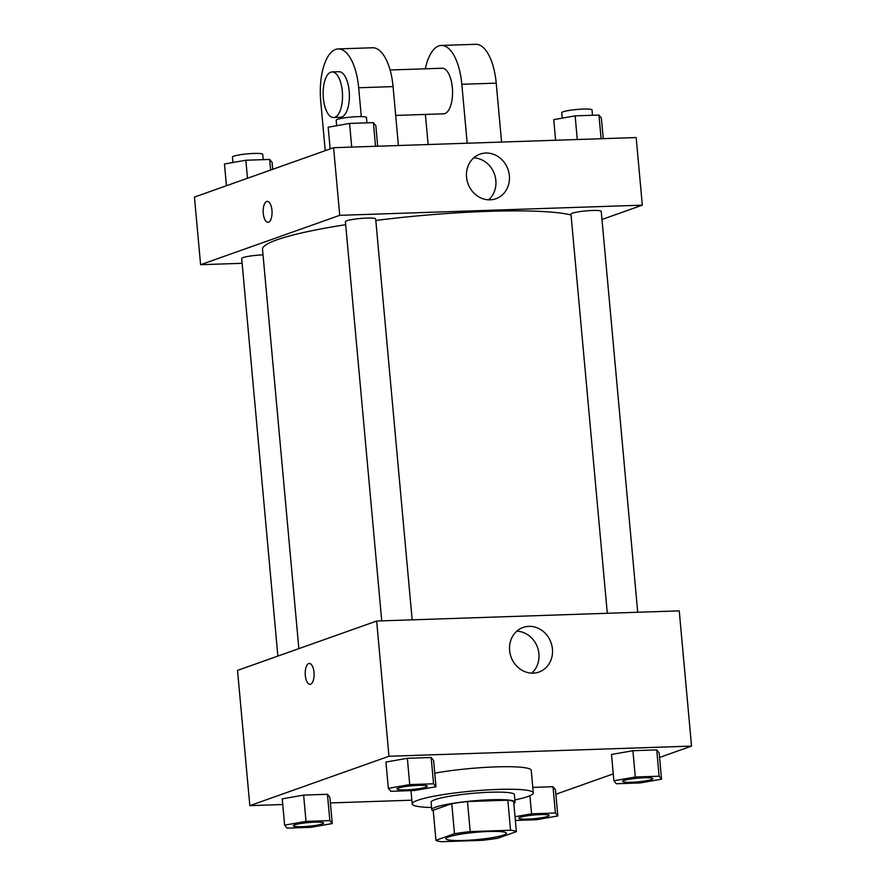 <?xml version="1.0" encoding="UTF-8"?>
<svg xmlns="http://www.w3.org/2000/svg" width="886" height="886" viewBox="0 0 886 886"><rect width="100%" height="100%" fill="white"/><g stroke="black" fill="none" stroke-linecap="round" stroke-linejoin="round"><path stroke-width="1.33" d="M503.669 835.044A30.401 3.677 -5.2 0 1 469.846 840.149A30.401 3.677 -5.2 0 1 445.891 838.732A30.401 3.677 -5.2 0 1 475.826 832.308A30.401 3.677 -5.2 0 1 506.438 833.217A30.401 3.677 -5.2 0 1 503.669 835.044M510.569 830.248L470.211 831.6A40.822 4.939 -5.2 0 0 454.496 833.715L435.934 840.305A40.822 4.939 -5.2 0 0 441.76 841.7L482.106 840.349A40.822 4.939 -5.2 0 0 497.832 838.222L516.383 831.644A40.822 4.939 -5.2 0 0 510.569 830.248L507.833 800.191L467.476 801.553L470.211 831.6M507.833 800.191A40.822 4.939 -5.2 0 1 513.647 801.586L516.383 831.644M467.476 801.553A40.822 4.939 -5.2 0 0 451.76 803.668L433.199 810.247L435.934 840.305M513.825 803.524A41.797 5.061 174.8 0 0 515.054 802.129A41.797 5.061 174.8 0 0 472.969 800.889A41.797 5.061 174.8 0 0 431.803 809.704A41.797 5.061 174.8 0 0 433.254 810.856M431.803 809.704L431.117 802.195A41.797 5.061 -5.2 0 1 472.282 793.369A41.797 5.061 -5.2 0 1 514.367 794.62L515.054 802.129M451.76 803.668L454.496 833.715M431.604 807.511A60.802 7.354 -5.2 0 1 412.189 803.923A60.802 7.354 -5.2 0 1 472.072 791.087A60.802 7.354 -5.2 0 1 533.294 792.892A60.802 7.354 -5.2 0 1 527.757 796.558A60.802 7.354 -5.2 0 1 514.855 799.936M434.749 773.146A60.802 7.354 -5.2 0 1 497.688 766.833A60.802 7.354 -5.2 0 1 531.246 770.355L533.294 792.892M332.261 823.559L329.869 797.256L327.443 794.288L303.621 795.096L282.224 798.862L284.627 825.154L287.042 828.122L310.864 827.325L332.261 823.559L329.847 820.591L306.024 821.388L284.627 825.154M435.99 786.746L433.597 760.454L431.172 757.486L407.35 758.283L385.953 762.06L388.345 788.352L390.77 791.32L414.593 790.511L435.99 786.746L433.564 783.789L409.742 784.586L388.345 788.352M659.572 757.452L691.545 746.101L388.965 756.267L249.83 805.64L282.745 804.532M330.389 802.926L411.857 800.191M555.854 794.255L613.278 773.877M515.364 820.447L536.429 819.749L557.826 815.973L555.433 789.681L553.008 786.713L532.796 787.399L553.008 786.713L555.4 813.016L531.578 813.813L515.032 816.726M661.543 779.171L659.151 752.878L656.725 749.91L632.903 750.708L611.506 754.473L613.898 780.776L616.324 783.745L640.146 782.936L661.543 779.171L659.118 776.202L635.295 777.011L613.898 780.776M691.545 746.101L679.241 610.864L376.661 621.031L237.526 670.403L249.83 805.64M376.661 621.031L388.965 756.267M552.443 649.039A23.667 21.231 -109.5 0 1 538.943 672.053A23.667 21.231 -109.5 0 1 511.023 656.858A23.667 21.231 -109.5 0 1 523.117 627.454A23.667 21.231 -109.5 0 1 552.443 649.039M310.598 684.213A10.455 4.441 88.1 0 1 310.011 684.335A10.455 4.441 88.1 0 1 305.227 674.036A10.455 4.441 88.1 0 1 309.303 663.448A10.455 4.441 88.1 0 1 314.054 673.039A10.455 4.441 88.1 0 1 310.598 684.213M310.011 684.335A10.455 4.441 88.1 0 1 305.227 674.036A10.455 4.441 88.1 0 1 309.314 663.448M516.826 631.164A23.667 21.231 -109.5 0 1 538.932 653.835A23.667 21.231 -109.5 0 1 531.722 673.15M298.859 648.641L262.522 249.398A159.602 19.304 -5.2 0 1 345.673 224.69M375.819 220.459A159.602 19.304 -5.2 0 1 571.038 214.966M637.721 612.259L601.24 211.366A15.195 1.838 174.8 0 0 589.256 210.646A15.195 1.838 174.8 0 0 572.345 213.205A15.195 1.838 174.8 0 0 570.961 214.113L607.298 613.278M277.872 656.083L241.69 258.502A15.195 1.838 -5.2 0 1 263.02 254.88M381.733 620.865L345.407 221.699A15.195 1.838 -5.2 0 1 360.38 218.488A15.195 1.838 -5.2 0 1 375.675 218.942L412.167 619.835M200.601 264.704L242.122 263.308L200.601 264.704L339.737 215.331L200.601 264.704L194.455 197.08L333.59 147.707L339.737 215.331L642.317 205.164L339.737 215.331M642.317 205.164L601.982 219.473L642.317 205.164L636.17 137.54L333.59 147.707M622.592 781.352L622.592 781.408A15.195 1.838 -5.2 0 1 622.592 781.352A15.195 1.838 -5.2 0 1 637.555 778.141A15.195 1.838 -5.2 0 1 652.86 778.595A15.195 1.838 -5.2 0 1 652.86 778.628A15.195 1.838 -5.2 0 1 651.487 779.569A15.195 1.838 -5.2 0 1 634.575 782.116A15.195 1.838 -5.2 0 1 622.592 781.408A15.195 1.838 -5.2 0 1 637.566 778.207A15.195 1.838 -5.2 0 1 652.871 778.65L652.86 778.595M659.151 752.878L656.725 749.91L659.118 776.202M656.725 749.91L632.903 750.708L635.295 777.011M632.903 750.708L611.506 754.473M397.028 788.928L397.028 788.983A15.195 1.838 -5.2 0 1 397.028 788.928A15.195 1.838 -5.2 0 1 412.001 785.716A15.195 1.838 -5.2 0 1 427.307 786.17A15.195 1.838 -5.2 0 1 427.307 786.203A15.195 1.838 -5.2 0 1 425.922 787.145A15.195 1.838 -5.2 0 1 409.011 789.703A15.195 1.838 -5.2 0 1 397.028 788.983A15.195 1.838 -5.2 0 1 412.001 785.782A15.195 1.838 -5.2 0 1 427.307 786.236L427.307 786.17M433.597 760.454L431.172 757.486L433.564 783.789M431.172 757.486L407.35 758.283L409.742 784.586M407.35 758.283L385.953 762.06M557.826 815.973L555.4 813.016M518.875 818.221L518.864 818.155A15.195 1.838 -5.2 0 1 518.864 818.155A15.195 1.838 -5.2 0 1 533.837 814.943A15.195 1.838 -5.2 0 1 549.143 815.397A15.195 1.838 -5.2 0 1 549.143 815.43A15.195 1.838 -5.2 0 1 547.758 816.371A15.195 1.838 -5.2 0 1 530.858 818.93A15.195 1.838 -5.2 0 1 518.875 818.221A15.195 1.838 -5.2 0 1 533.848 815.009A15.195 1.838 -5.2 0 1 549.143 815.463L549.143 815.397M555.433 789.681L553.008 786.713M529.928 795.706L531.578 813.813M293.31 825.796L293.31 825.73A15.195 1.838 -5.2 0 1 293.31 825.73A15.195 1.838 -5.2 0 1 308.273 822.529A15.195 1.838 -5.2 0 1 323.578 822.972A15.195 1.838 -5.2 0 1 323.578 823.005L323.589 823.039A15.195 1.838 -5.2 0 1 322.205 823.958A15.195 1.838 -5.2 0 1 305.293 826.505A15.195 1.838 -5.2 0 1 293.31 825.796A15.195 1.838 -5.2 0 1 308.284 822.585A15.195 1.838 -5.2 0 1 323.589 823.039M329.869 797.256L327.443 794.288L329.847 820.591M327.443 794.288L303.621 795.096L306.024 821.388M303.621 795.096L282.224 798.862M603.255 138.648L601.372 118.026L598.958 115.058L575.136 115.856L553.739 119.632L555.611 140.254M598.958 115.058L601.107 138.725M575.136 115.856L577.284 139.523M562.233 118.137L561.735 112.688A15.195 1.838 -5.2 0 1 576.708 109.487A15.195 1.838 -5.2 0 1 592.014 109.942L592.49 115.28M377.691 146.223L375.819 125.602L373.394 122.633L349.571 123.442L328.174 127.207L330.146 148.926M373.394 122.633L375.542 146.301M349.571 123.442L351.72 147.098M336.669 125.712L336.171 120.263A15.195 1.838 -5.2 0 1 351.144 117.063A15.195 1.838 -5.2 0 1 366.45 117.517L366.937 122.855M272.722 169.304L272.102 162.404L269.676 159.447L245.854 160.244L224.457 164.01L226.428 185.739M269.676 159.447L270.64 170.046M245.854 160.244L247.493 178.263M232.952 162.515L232.453 157.077A15.195 1.838 -5.2 0 1 247.427 153.865A15.195 1.838 -5.2 0 1 262.732 154.319L263.22 159.657M466.545 177.156A23.667 21.231 -109.5 0 1 480.035 154.131A23.667 21.231 -109.5 0 1 507.966 169.337A23.667 21.231 -109.5 0 1 495.872 198.741A23.667 21.231 -109.5 0 1 466.545 177.156M488.651 199.826A23.667 21.231 70.5 0 0 494.454 174.132A23.667 21.231 70.5 0 0 473.755 157.841M271.958 210.303A10.455 4.441 88.1 0 1 267.96 222.286A10.455 4.441 88.1 0 1 263.175 211.987A10.455 4.441 88.1 0 1 267.262 201.399A10.455 4.441 88.1 0 1 271.958 210.303M267.262 201.399A10.455 4.441 -91.9 0 0 263.175 211.987A10.455 4.441 -91.9 0 0 267.96 222.286M395.688 115.424L443.62 113.818A22.803 9.68 -91.9 0 0 452.536 90.704A22.803 9.68 -91.9 0 0 442.092 68.244L390.084 69.994M428.137 144.529L425.402 114.427M467.188 143.222L461.827 84.292L496.215 83.14A45.596 19.359 -91.9 0 0 475.704 44.3L441.328 45.452A45.596 19.359 88.1 0 1 461.827 84.292M425.335 68.809A45.596 19.359 88.1 0 1 441.328 45.452M361.3 116.609L358.675 87.758L393.063 86.606L398.423 145.537M393.063 86.606A45.596 19.359 -91.9 0 0 372.552 47.766L338.175 48.918A45.596 19.359 -91.9 0 0 320.732 101.225L325.228 150.675M501.576 142.07L496.215 83.14M333.59 117.517L340.468 117.284A22.803 9.68 -91.9 0 0 341.752 117.03A22.803 9.68 -91.9 0 0 349.305 92.642A22.803 9.68 -91.9 0 0 338.939 71.711L332.062 71.943A22.803 9.68 88.1 0 1 342.428 92.875A22.803 9.68 88.1 0 1 334.875 117.262A22.803 9.68 88.1 0 1 333.59 117.517A22.803 9.68 88.1 0 1 323.146 95.046A22.803 9.68 88.1 0 1 332.062 71.943M358.675 87.758A45.596 19.359 -91.9 0 0 338.175 48.918M410.982 790.633L412.189 803.923"/></g></svg>
